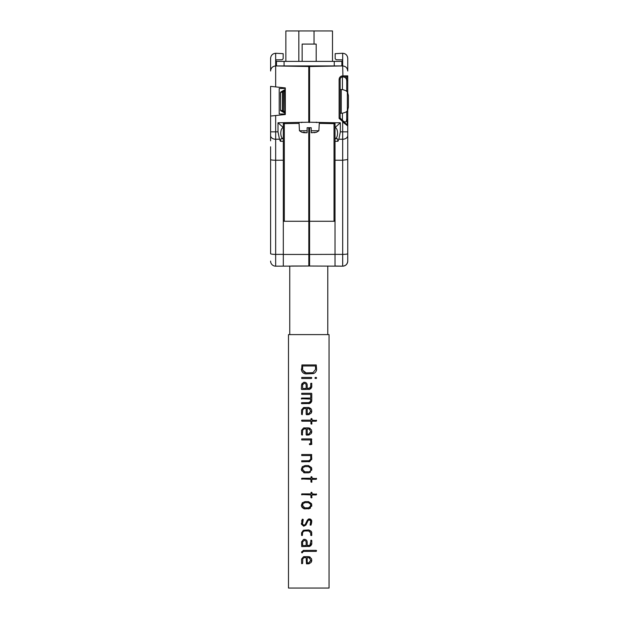 <?xml version="1.0" encoding="UTF-8"?>
<svg xmlns="http://www.w3.org/2000/svg" width="619" height="619" viewBox="0 0 619 619"><rect width="100%" height="100%" fill="white"/><g stroke="black" fill="none" stroke-linecap="round" stroke-linejoin="round"><path stroke-width="0.93" d="M309.577 266.031L309.577 254.448L335.026 254.363L335.026 266.031L342.671 266.17L309.577 266.031M309.577 127.715L309.577 254.448M291.433 266.031L308.819 266.031L308.819 221.262L283.316 221.262M299.07 123.398L283.316 123.661L283.316 127.553L277.993 122.771L308.765 122.222L308.765 66.519L275.664 65.939C272.608 66.264 270.921 67.951 270.596 71.007L270.596 58.333C270.921 55.277 272.608 53.59 275.664 53.265C272.608 53.59 270.921 55.277 270.596 58.333M283.316 133.155L283.309 127.553C281.769 127.916 280.918 129.781 280.755 133.155C280.918 136.52 281.761 138.393 283.301 138.757L283.316 133.155M308.819 266.031L275.664 266.17L275.664 139.244L279.471 139.198L280.415 141.271L283.316 141.294L283.316 138.757L281.413 138.741M283.316 141.294L283.316 160.228L275.664 160.244A5.068 0.704 180 0 1 270.596 159.54L270.596 253.682A5.068 0.704 180 0 0 275.664 254.386L283.316 254.363L283.316 160.228M283.316 266.031L283.316 254.363M283.316 220.248L284.314 221.262L284.314 122.647M309.577 221.262L334.028 221.262L335.026 220.248M309.577 121.695L309.577 122.222L334.477 122.755A1.014 1.014 0 0 1 335.026 123.661L334.028 123.661L334.028 221.262L335.026 221.262M270.596 135.546A5.068 3.706 180 0 0 275.664 139.244L275.664 115.536L285.297 114.523L285.297 87.913L270.596 86.366L270.596 140.815M270.596 146.788L270.596 167.323M275.664 86.9L275.664 65.939C272.608 66.264 270.921 67.951 270.596 71.007M308.765 66.519L275.664 65.939L275.664 53.265L283.169 53.66L283.169 58.72L282.132 59.757L275.919 59.865L275.919 65.939M275.664 266.17A5.068 5.068 0 0 1 270.596 261.094A5.068 5.068 0 0 0 275.664 266.17M275.664 115.536L270.596 116.07M285.297 88.393L279.215 88.494L279.215 113.942L285.297 114.051M279.471 139.198L277.993 131.839L277.993 122.771M308.765 122.222L307.937 122.229M283.316 123.661L283.866 122.755M280.415 141.271L280.933 138.733M302.149 61.366L302.149 44.081L316.193 44.081L316.193 61.366M285.313 89.562L280.987 91.906L284.81 89.701A1.014 1.014 0 0 1 285.297 89.562M285.297 113.231A1.014 1.014 0 0 1 284.81 113.099L280.987 110.894L285.313 113.231M270.596 160.986L270.596 162.913M308.765 221.262L308.765 127.715M308.765 66.233L342.678 65.939C345.712 66.21 347.398 67.897 347.746 71.007L347.746 58.333L347.746 71.007M309.577 120.906L308.765 120.898M284.786 113.045L284.492 89.879M280.987 91.906L280.477 92.78A1.014 1.014 0 0 1 280.987 91.906A1.014 1.014 0 0 0 280.477 92.78L280.616 110.012L280.616 92.78L282.527 91.674L282.999 90.738M309.577 122.222L309.577 66.519L342.678 65.939L342.678 53.265L335.173 53.66L335.173 58.72L336.21 59.757L342.423 59.865L342.423 65.939M346.601 67.796L346.176 67.339M282.527 91.674L282.527 111.118L283.587 112.201L282.999 112.054M283.03 90.753L284.786 89.902M280.987 110.894A1.014 1.014 0 0 1 280.477 110.012A1.014 1.014 0 0 0 280.987 110.894L280.616 110.012L282.527 111.118M342.678 65.939L342.934 76.895C345.232 77.12 346.493 78.373 346.733 80.663L347.746 80.663L347.746 92.896L347.746 75.851A1.014 1.014 0 0 1 346.741 76.864L346.733 91.45M347.746 167.323L347.746 163.269M347.746 162.913L347.746 146.943M347.746 139.538L347.746 109.903L348.404 107.149L347.576 110.213M347.746 80.663L347.746 75.851A1.014 1.014 0 0 1 346.741 76.864L342.446 76.911L342.446 89.562M340.342 122.771L335.034 127.553L335.026 123.661L334.477 122.755L340.342 122.771L340.342 131.839L342.671 131.839L342.678 121.958L342.686 266.17C345.742 265.837 347.421 264.151 347.746 261.094L347.746 135.329M346.733 111.335L346.733 119.196L347.452 125.286A1.014 1.014 0 0 1 347.746 126.005L347.746 134.06M347.391 56.476L347.746 58.333C347.398 55.223 345.712 53.536 342.678 53.265L344.52 53.613M344.543 53.621L345.456 54.093M346.331 54.82L346.903 55.54M309.167 122.647C318.978 122.647 318.978 122.647 309.167 122.647C322.244 122.647 322.244 122.647 309.167 122.647C296.091 122.647 296.091 122.647 309.167 122.647M342.686 127.646L342.678 121.958L343.406 121.239L347.452 125.286A1.014 1.014 0 0 1 347.746 126.005L339.111 118.399L340.141 117.981L340.141 79.433C340.288 77.909 341.131 77.066 342.655 76.903L342.632 75.889L341.332 76.145M345.928 75.866L342.632 75.889C340.496 76.122 339.328 77.305 339.111 79.433L340.156 79.178M334.028 123.661L334.028 122.647L334.028 123.661L319.272 123.398M282.875 91.039L284.786 91.573M282.875 111.76L283.409 111.227L283.409 91.573M342.446 113.231L342.446 120.279L342.934 120.767C345.224 122.732 346.493 122.206 346.733 119.196L347.746 119.196M342.678 121.958L345.472 124.187M336.929 138.741L335.026 138.757L335.026 141.294L335.034 127.553C336.574 127.909 337.425 129.773 337.587 133.155C337.425 136.528 336.581 138.393 335.034 138.757L335.026 141.294L337.928 141.271L338.872 139.198L342.671 139.244L342.671 131.839L347.746 131.839M340.342 131.839L338.872 139.198M337.401 138.733L337.928 141.271M342.934 120.767L340.141 117.981L340.141 113.231L342.322 113.231C345.448 112.511 347.12 111.629 347.344 110.592L347.344 92.208C347.182 91.217 345.51 90.335 342.322 89.562L341.255 89.562L341.255 113.231M342.686 131.839L342.686 139.244A1.014 0.743 180 0 1 342.671 139.244L342.686 266.17A1.014 1.014 0 0 1 342.671 266.17L342.671 254.386L335.026 254.363L335.026 141.294M334.477 122.755A1.014 1.014 0 0 1 335.026 123.661A1.014 1.014 0 0 0 334.477 122.755M342.934 76.895L346.741 76.864M342.446 120.279L340.141 117.981M342.686 266.17A5.068 5.068 0 0 0 347.739 261.303A5.068 5.068 0 0 1 342.686 266.17A1.014 1.014 0 0 1 342.671 266.17L337.842 266.085M302.103 132.257L304.115 132.737L301.817 132.257L299.457 130.764L307.14 130.764L307.14 127.715L311.195 127.715L311.195 130.764L318.886 130.764L319.311 122.647M341.255 89.562L340.141 89.562L340.141 79.433M307.14 127.715L307.14 132.737L304.757 132.737L303.658 132.064L305.979 132.737M304.115 132.737L304.834 132.505M307.14 130.764L307.14 132.737M311.195 132.087L311.195 127.715M311.195 130.764L311.195 132.737L316.518 132.257L318.886 130.764M316.232 132.257L314.228 132.737M313.508 132.505L312.363 132.737M347.746 92.889L348.404 95.643L347.336 92.2L348.404 95.643L348.404 107.149L347.344 110.592M346.416 91.14L345.944 90.761M348.404 107.149L348.404 95.643M308.819 223.428L309.577 223.428M308.819 262.835L309.577 262.835M308.819 254.448L283.316 254.448M284.082 61.366L284.082 65.924L276.476 65.924L276.476 61.366L341.866 61.366L341.866 65.924L334.26 65.924L334.26 61.366M284.082 65.924L334.26 65.924M341.866 65.924L341.866 61.366L341.866 65.924M285.854 61.366L285.854 30.95L285.854 61.366L285.854 30.95L332.488 30.95L332.488 61.366L332.488 30.95M308.177 472.854L309.539 472.568L311.783 469.194L311.396 467.507L308.44 465.558L305.128 465.558L302.382 466.703L301.368 469.264L301.631 470.579L304.68 472.854L308.765 472.792M310.955 478.27L301.902 478.27L301.577 478.92L310.955 479.307L310.955 481.961L311.581 482.263L311.991 479.307L316.054 479.307L316.58 478.673L311.991 478.27L311.991 476.986L311.365 476.599L310.955 478.27M310.955 493.892L301.902 493.892L301.577 494.542L310.955 494.937L310.955 497.583L311.581 497.885L311.991 494.937L316.054 494.937L316.58 494.295L311.991 493.892L311.991 492.608L311.365 492.229L310.955 493.892M311.396 503.549L308.44 501.599L305.128 501.599L302.382 502.744L301.368 505.297L301.631 506.621L304.68 508.888L309.539 508.609L311.783 505.236L311.396 503.549M309.987 518.954L307.395 520.03L305.128 524.68L303.929 525.26L302.498 524.076L303.248 519.449L302.343 519.186L301.453 524.223L303.828 526.181L305.933 525.005L308.092 520.564L309.33 519.836L310.746 521.105L310.119 524.92L310.993 525.136L311.721 520.656L309.987 518.954L308.765 518.97M308.842 529.934L303.38 530.251L301.577 532.835L301.615 535.381L302.412 535.257L302.583 532.371L304.331 530.97L308.734 530.97L310.746 532.974L310.746 535.28L311.372 535.597L311.783 535.249L311.597 532.038L308.842 529.934L311.179 531.234M309.616 545.293L307.202 545.556L307.202 542.128C307.039 540.395 306.103 539.459 304.393 539.304L303.511 539.459L301.577 541.865L301.716 546.592L309.755 546.376L311.783 543.621L311.783 540.534L311.156 540.101L309.98 545.022L310.529 544.279M316.232 550.345L303.271 550.384L301.623 552.651L302.157 552.868L303.442 551.39L316.255 551.39L316.232 550.345L316.58 550.748M311.403 558.531L308.494 556.597L303.534 556.729L301.577 559.05L301.646 563.654L302.621 563.491L302.761 558.74L304.2 557.634L306.157 557.634L306.482 563.832L308.765 563.801L310.924 562.578L311.783 560.21L311.403 558.531M308.765 588.05L329.045 588.05L329.045 334.6L288.493 334.6L288.493 588.05L308.765 588.05M308.765 545.525L309.214 545.447M310.746 532.974L308.765 530.978M308.285 520.285L309.33 519.836L308.285 520.285M308.177 508.888L308.765 508.833M301.716 461.813L309.74 461.596L311.759 458.826L311.465 454.516L301.739 454.516L301.708 455.561L310.746 455.561L310.746 458.64L310.506 459.499L308.765 460.768L301.732 460.768L301.716 461.813L301.732 460.768M308.757 460.768L309.314 460.644M301.708 439.939L310.746 439.939L310.746 443.684L309.632 443.684L309.322 444.218L309.717 444.728L311.767 444.372L311.465 438.894L301.739 438.894L301.708 439.939L301.739 438.894M307.945 435.111L310.924 433.842L311.783 431.474L311.403 429.795L308.494 427.853L303.534 427.984L301.577 430.306L301.577 434.762L302.234 435.087L302.761 430.004L304.2 428.897L306.157 428.897L306.157 434.755L307.945 435.111L306.482 435.087M301.917 421.191L310.955 421.191L310.955 423.837L311.581 424.147L311.991 421.191L316.054 421.191L316.58 420.549L311.991 420.146L311.991 418.862L311.365 418.483L310.955 420.146L301.902 420.146L301.917 421.191L301.902 420.146M307.945 414.699L310.924 413.422L311.783 411.055L311.403 409.376L308.494 407.441L303.534 407.573L301.577 409.894L301.577 414.351L302.234 414.676L302.761 409.585L304.2 408.478L306.157 408.478L306.157 414.335L307.945 414.699L306.482 414.676M308.765 407.472L310.9 408.625M301.716 403.689L309.74 403.472L311.759 400.725L311.783 393.684L311.465 393.274L301.739 393.274L301.708 394.318L310.746 394.318L310.746 398.063L301.693 398.063L301.368 398.721L310.746 399.108L310.746 400.292L310.49 401.429L308.742 402.652L301.732 402.652L301.716 403.689L301.732 402.652L301.368 403.186M301.716 389.521L309.755 389.305L311.783 386.55L311.736 383.269L310.746 383.37L310.746 386.326L309.98 387.951L307.202 388.484L307.202 385.057C307.039 383.331 306.103 382.387 304.393 382.233L303.511 382.387L301.577 384.794L301.368 389.158M308.765 388.461L310.529 387.208M301.716 378.488L311.349 378.488L311.783 377.93L311.465 377.443L301.739 377.443L301.716 378.488L301.739 377.443M305.879 373.899L313.369 373.613C315.272 372.886 316.34 371.485 316.58 369.419L316.232 364.947L301.917 364.947L301.67 370.758C302.443 372.661 303.852 373.706 305.879 373.899M316.58 377.845L316.232 377.443L316.402 378.41L316.232 377.443L315.117 377.489L315.094 378.433L316.402 378.41L315.094 378.433L315.117 377.489L315.729 377.443M309.16 563.716L308.765 563.801M307.945 563.847L306.482 563.832M307.318 563.832L306.714 563.832M304.2 557.634L302.761 558.74L302.621 559.522M302.621 563.491L301.577 563.507M303.534 556.729L304.695 556.597M309.399 556.767L310.22 557.17M311.736 560.868L311.311 562.06M310.746 560.535L308.827 562.818L310.746 560.28L309.299 557.889L307.875 557.634L309.299 557.889L310.746 560.28M308.827 562.818L308.061 562.88L308.827 562.818M308.061 562.88L307.202 562.88L307.202 557.634L307.875 557.634M303.442 551.39L302.157 552.868L301.623 552.651L301.708 551.645M302.157 552.868L301.623 552.651M303.271 550.384L303.782 550.345M311.744 544.086L311.62 544.511M311.164 545.308L310.537 545.935M309.755 546.376L308.866 546.592M303.511 539.459L304.393 539.304L303.511 539.459M310.692 543.861L310.746 543.397M310.746 540.441L311.783 540.534M306.157 541.942L305.654 540.828L304.37 540.271L305.654 540.828L306.157 541.942L306.157 545.556L302.621 545.556L302.621 541.88L304.37 540.271L302.621 541.88M311.783 535.249L310.815 535.381M304.331 530.97L302.583 532.371L302.412 533.663M302.428 534.723L302.103 535.597L301.577 535.273M311.697 532.433L311.752 532.827M311.69 522.506L310.993 525.136M310.158 525.152L310.746 521.105L309.802 519.921M303.681 526.181L301.453 524.223L301.376 523.395M301.615 521.082L301.917 520.115M302.343 519.186L303.248 519.449L302.498 524.076L303.929 525.26L305.275 524.448M302.412 523.047L302.498 524.076M308.247 519.194L308.811 518.962M310.583 519.186L311.473 520.076M311.721 520.656L311.783 521.477L311.721 520.656M311.744 505.777L311.628 506.311M310.459 508.091L310.042 508.377M304.161 508.841L302.118 507.495M301.631 506.621L301.368 505.297M302.382 502.744L305.128 501.599M311.574 503.951L311.697 504.361M308.417 507.851L304.718 507.851L302.412 505.236L302.853 503.82L304.865 502.643L308.394 502.643L310.529 504.199L310.746 505.212L310.003 507.069L308.417 507.851L310.56 506.21M304.865 502.643L302.853 503.82L302.59 506.18M303.828 507.572L304.718 507.851M302.853 503.82L302.412 505.236M310.699 505.723L310.529 504.199L309.693 503.115M309.686 503.108L308.394 502.643M316.239 493.892L316.58 494.295L316.054 494.937M316.58 494.295L316.448 494.767M311.991 497.56L311.024 497.684M301.917 494.937L301.902 493.892M301.577 494.542L301.747 493.962M310.955 492.608L311.991 492.608M316.239 478.27L316.58 478.673L316.054 479.307M316.58 478.673L316.448 479.145M311.991 481.938L311.024 482.062M301.917 479.307L301.902 478.27M301.577 478.92L301.747 478.34M310.955 476.986L311.991 476.986M311.744 469.736L311.628 470.27M310.459 472.049L310.042 472.343M304.161 472.8L303.689 472.668M301.631 470.579L301.368 469.264M302.382 466.703L305.128 465.558M311.574 467.91L311.697 468.328M309.662 471.33L309.276 471.562M308.417 471.81L304.718 471.81L302.412 469.194L302.59 470.138M303.828 471.531L304.718 471.81M302.412 469.194L302.853 467.786L302.412 469.194L302.853 467.786L304.865 466.602L302.853 467.786M304.865 466.602L308.394 466.602L310.529 468.157L308.394 466.602M310.529 468.157L310.746 469.171L310.529 468.157M310.699 469.682L310.56 470.177M311.759 458.826L311.597 459.724M309.74 461.596L308.85 461.813M310.212 459.979L310.506 459.499M301.708 455.561L301.739 454.516M311.465 454.516L311.783 454.934M309.717 444.728L309.322 444.218M311.465 438.894L311.783 439.32L311.465 438.894M309.16 434.979L308.765 435.056M307.318 435.087L306.714 435.095M304.2 428.897L302.761 430.004L302.621 430.785M302.621 434.755L301.577 434.762M303.534 427.984L304.695 427.853M309.399 428.031L310.22 428.425M311.736 432.132L311.581 432.727M311.574 432.751L311.311 433.323M310.746 431.799L308.827 434.081L310.746 431.544L309.299 429.153L307.875 428.897L309.299 429.153L310.746 431.544M308.827 434.081L308.061 434.143L308.827 434.081M308.061 434.143L307.202 434.143L307.202 428.897L307.875 428.897M316.239 420.146L316.58 420.549L316.054 421.191M316.58 420.549L316.448 421.021M311.991 423.822L311.024 423.938M301.577 420.804L301.747 420.216M310.955 418.862L311.991 418.862M309.16 414.568L308.765 414.645M307.318 414.676L306.714 414.676M304.2 408.478L303.333 408.834L302.621 410.366M302.234 414.676L301.577 414.351M303.534 407.573L304.695 407.441M311.736 411.712L311.311 412.912M310.746 411.38L308.827 413.67L310.746 411.124L309.299 408.733L307.875 408.478L309.299 408.733L310.746 411.124M308.827 413.67L308.061 413.732L308.827 413.67M308.061 413.732L307.202 413.732L307.202 408.478L307.875 408.478M311.721 401.189L311.597 401.623M311.156 402.404L310.521 403.046M309.74 403.472L308.85 403.689M308.742 402.652L309.794 402.273M310.204 401.893L310.746 400.292M301.708 399.108L301.693 398.063M301.368 398.721L301.561 398.141M301.708 394.318L301.739 393.274M311.465 393.274L311.783 393.684M311.744 387.014L311.62 387.44M311.164 388.237L310.537 388.871M309.755 389.305L308.866 389.521M301.577 384.794L302.188 383.285M303.511 382.387L304.393 382.233M310.692 386.79L310.746 386.326M310.746 383.37L311.783 383.463M306.157 384.871L305.654 383.757L304.37 383.207L305.654 383.757L306.157 384.871L306.157 388.484L302.621 388.484L302.621 384.809L304.37 383.207L302.621 384.809M311.465 377.443L311.349 378.488M316.502 370.177L316.301 370.82M302.327 371.973L301.956 371.4M301.67 370.758L301.368 369.048M315.535 369.419L312.959 372.684L315.535 369.419L315.535 365.984L315.535 369.419M312.959 372.684L306.088 372.862L302.83 370.324L303.318 371.299M304.091 372.104L305.012 372.653M305.538 372.808L306.088 372.862M315.535 365.984L302.621 365.984L302.637 369.52M277.993 131.839L270.596 131.839M308.765 122.144L309.577 122.144M284.786 112.898L283.587 112.201L284.786 112.201M342.678 75.889L347.746 75.851M339.111 118.399L339.111 79.433M340.93 76.338L340.141 76.934M339.545 77.739L339.359 78.133M284.786 90.591L283.587 90.591M284.786 111.227L283.409 111.227M342.686 139.244A5.068 3.706 -0 0 0 347.746 135.546M335.026 160.228L342.686 160.244L347.746 159.54M342.686 254.386A5.068 0.704 0 0 0 347.746 253.682M308.819 253.465L309.577 253.465M276.476 65.924L276.476 61.366M298.838 30.95L298.838 61.366M314.042 44.081L314.042 30.95M316.27 122.144L316.773 122.647M302.072 122.144L301.569 122.647M299.457 130.764L299.031 122.647M327.776 334.6L327.776 266.031M289.754 334.6L289.754 266.031"/></g></svg>
